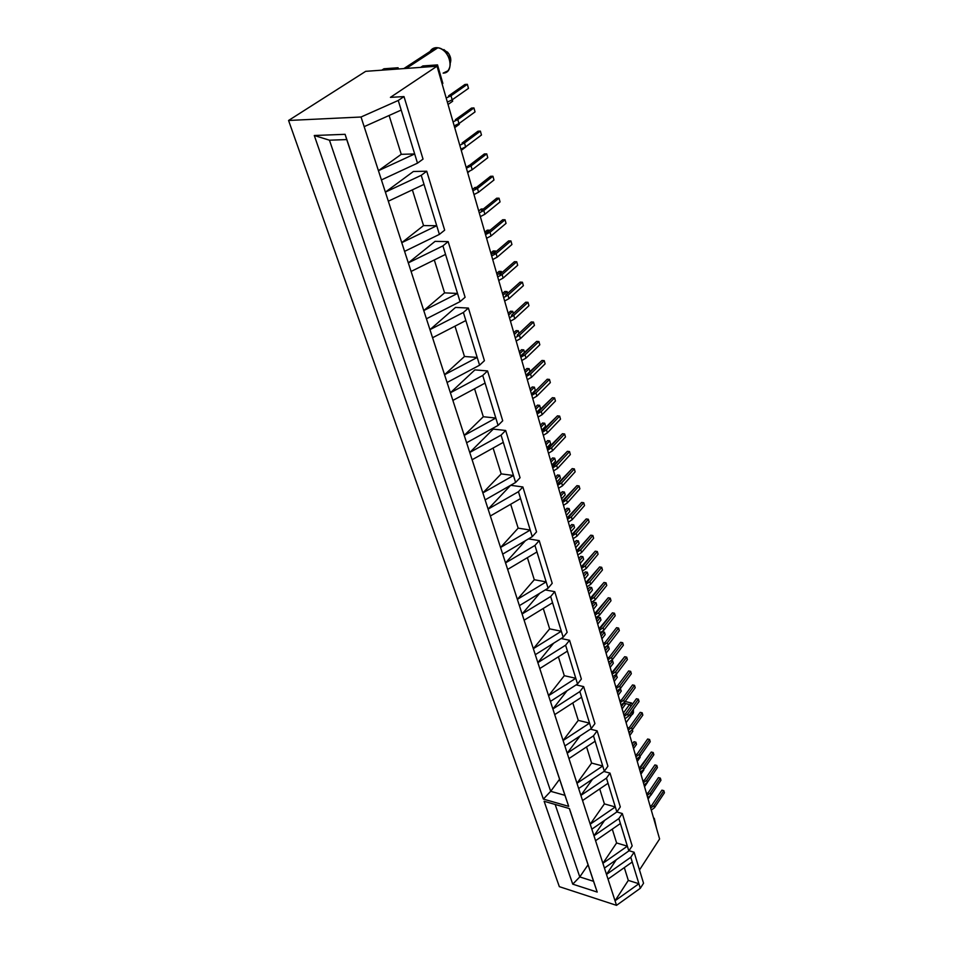 <?xml version="1.0" encoding="UTF-8"?>
<svg xmlns="http://www.w3.org/2000/svg" width="953" height="953" viewBox="0 0 953 953"><rect width="100%" height="100%" fill="white"/><g stroke="black" fill="none" stroke-linecap="round" stroke-linejoin="round"><path stroke-width="1.43" d="M437.356 48.103L435.843 47.674C439.214 47.507 442.406 49.008 445.432 52.165C450.793 59.086 451.639 65.292 447.981 70.784L443.133 73.131C455.093 73.071 450.281 49.103 437.868 47.757L435.843 47.674L403.834 68.592L435.843 47.674C432.555 48.055 430.375 49.961 429.267 53.392M450.245 63.208C451.484 59.515 450.59 55.834 447.565 52.165L441.644 49.115M365.702 71.332L437.022 66.21L659.595 838.974L437.022 66.21L390.42 97.361L404.001 96.587L398.247 100.47L361.032 117.005L364.165 126.654L401.189 110.072L398.247 100.47L414.674 153.957L378.436 170.682L381.426 179.926L417.497 163.154L414.674 153.957L417.497 163.154L423.037 159.103L404.001 96.587L423.037 159.103L417.497 163.154L381.426 179.926L361.032 117.005L288.568 120.471L365.702 71.332L288.568 120.471L559.34 886.659L288.568 120.471L361.032 117.005L398.247 100.47L404.001 96.587L390.42 97.361L437.022 66.21L365.702 71.332M420.654 67.389L422.822 65.948L437.522 64.887L435.366 66.329L437.522 64.887L442.859 83.411L442.121 83.912L442.859 83.411L437.522 64.887L422.822 65.948L420.654 67.389M381.772 70.177L383.964 68.771L398.08 67.746L395.9 69.164L398.08 67.746L398.461 68.973L398.08 67.746L383.964 68.771L381.772 70.177M421.238 175.316L385.381 192.125L388.324 201.202L424.014 184.37L421.238 175.316L439.393 234.39L444.67 230.161L426.73 171.23L421.238 175.316L385.381 192.125L381.426 179.926L385.381 192.125L413.399 171.48L426.73 171.23L444.67 230.161L439.393 234.39L436.724 225.718L401.761 242.681L404.584 251.378L439.393 234.39L404.584 251.378L385.381 192.125L413.399 171.48L426.73 171.23L421.238 175.316M442.919 245.874L408.313 262.885L411.088 271.45L445.539 254.403L442.919 245.874L460.049 301.636L465.1 297.253L448.16 241.609L442.919 245.874L408.313 262.885L404.584 251.378L408.313 262.885L435.056 241.371L448.16 241.609L465.1 297.253L460.049 301.636L457.535 293.441L423.763 310.583L426.432 318.79L460.049 301.636L426.432 318.79L408.313 262.885L435.056 241.371L448.16 241.609L442.919 245.874M463.384 312.477L429.958 329.655L432.567 337.743L465.862 320.542L463.384 312.477L479.585 365.202L484.422 360.687L468.399 308.069L463.384 312.477L429.958 329.655L426.432 318.79L429.958 329.655L455.534 307.414L468.399 308.069L484.422 360.687L479.585 365.202L477.203 357.446L444.551 374.72L447.076 382.487L479.585 365.202L447.076 382.487L429.958 329.655L455.534 307.414L468.399 308.069L463.384 312.477M482.73 375.47L450.4 392.767L452.878 400.415L485.077 383.094L482.73 375.47L498.074 425.395L502.719 420.773L487.543 370.931L482.73 375.47L450.4 392.767L447.076 382.487L450.4 392.767L474.892 369.895L487.543 370.931L502.719 420.773L498.074 425.395L495.822 418.045L464.218 435.414L466.613 442.764L498.074 425.395L466.613 442.764L450.4 392.767L474.892 369.895L487.543 370.931L482.73 375.47M501.064 435.116L469.758 452.496L472.116 459.751L503.291 442.359L501.064 435.116L515.609 482.468L520.064 477.751L505.674 430.482L501.064 435.116L469.758 452.496L466.613 442.764L469.758 452.496L493.249 429.1L505.674 430.482L520.064 477.751L515.609 482.468L513.476 475.499L482.861 492.915L485.125 499.896L515.609 482.468L485.125 499.896L469.758 452.496L493.249 429.1L505.674 430.482L501.064 435.116M518.444 491.7L488.115 509.128L490.342 516.002L520.564 498.562L518.444 491.7L532.262 536.67L536.551 531.869L522.875 486.971L518.444 491.7L488.115 509.128L485.125 499.896L488.115 509.128L510.653 485.303L488.115 509.128L490.342 516.002L520.564 498.562L530.225 530.047L500.551 547.499L502.696 554.122L532.262 536.67L530.225 530.047L518.158 528.141L510.689 504.268L518.158 528.141L530.225 530.047L500.551 547.499L490.342 516.002L500.551 547.499L518.158 528.141L500.551 547.499L507.651 569.418L536.968 551.966L534.955 545.438L505.543 562.889L502.696 554.122L532.262 536.67L536.551 531.869L522.875 486.971L518.444 491.7M510.677 485.291L522.875 486.971L510.677 485.291M539.219 540.625L534.955 545.438L548.094 588.192L552.216 583.331L539.219 540.625L552.216 583.331L548.094 588.192L546.164 581.89L517.36 599.354L519.397 605.655L548.094 588.192L519.397 605.655L505.543 562.889L525.389 540.732L505.543 562.889L534.955 545.438L539.219 540.625L528.498 538.886L539.219 540.625M550.655 596.542L522.101 613.994L524.114 620.2L552.573 602.749L550.655 596.542L563.163 637.247L567.142 632.339L554.753 591.67L550.655 596.542L522.101 613.994L519.397 605.655L522.101 613.994L539.72 593.29L522.101 613.994L524.114 620.2L552.573 602.749L561.329 631.243L533.346 648.683L535.288 654.687L563.163 637.247L561.329 631.243L549.655 628.861L543.27 608.455L549.655 628.861L561.329 631.243L533.346 648.683L524.114 620.2L533.346 648.683L549.655 628.861L533.346 648.683L539.779 668.541L567.428 651.113L565.606 645.193L537.861 662.633L535.288 654.687L563.163 637.247L567.142 632.339L554.753 591.67L550.655 596.542M545.283 589.907L554.753 591.67L545.283 589.907M569.56 640.273L565.606 645.193L577.53 683.992L581.366 679.048L569.56 640.273L581.366 679.048L577.53 683.992L575.779 678.274L548.571 695.69L550.429 701.408L577.53 683.992L550.429 701.408L537.861 662.633L553.61 643.227L537.861 662.633L565.606 645.193L569.56 640.273L561.126 638.522L569.56 640.273M579.865 691.58L552.883 708.972L554.706 714.619L581.592 697.227L579.865 691.58L591.241 728.604L594.934 723.613L583.665 686.613L579.865 691.58L552.883 708.972L550.429 701.408L552.883 708.972L567.047 690.734L552.883 708.972L554.706 714.619L581.592 697.227L589.562 723.136L563.104 740.505L564.867 745.961L591.241 728.604L589.562 723.136L578.268 720.385L572.813 702.909L578.268 720.385L589.562 723.136L563.104 740.505L554.706 714.619L563.104 740.505L578.268 720.385L563.104 740.505L568.953 758.576L595.125 741.231L593.469 735.847L567.214 753.192L564.867 745.961L591.241 728.604L594.934 723.613L583.665 686.613L579.865 691.58M576.136 684.897L583.665 686.613L576.136 684.897M597.138 730.844L593.469 735.847L604.333 771.215L607.907 766.2L597.138 730.844L607.907 766.2L604.333 771.215L602.725 765.998L576.97 783.295L578.662 788.512L604.333 771.215L578.662 788.512L567.214 753.192L580.02 735.99L567.214 753.192L593.469 735.847L597.138 730.844L590.372 729.176L597.138 730.844M606.453 778.136L580.889 795.41L582.557 800.556L608.038 783.283L606.453 778.136L616.853 811.956L620.308 806.929L610.015 773.109L606.453 778.136L580.889 795.41L578.662 788.512L580.889 795.41L592.54 779.161L580.889 795.41L582.557 800.556L608.038 783.283L615.316 806.965L590.217 824.19L591.837 829.17L616.853 811.956L622.321 813.54L618.878 818.579L593.981 835.781L595.565 840.701L620.403 823.511L618.878 818.579L628.837 850.946L632.173 845.907L622.321 813.54L632.173 845.907L628.837 850.946L627.36 846.169L602.904 863.311L604.44 868.088L628.837 850.946L604.44 868.088L582.557 800.556L590.217 824.19L604.393 803.891L599.711 788.929L604.393 803.891L615.316 806.965L604.393 803.891L590.217 824.19L615.316 806.965L616.853 811.956L622.321 813.54L618.878 818.579L593.981 835.781L604.607 820.378L593.981 835.781L591.837 829.17L616.853 811.956L620.308 806.929L610.015 773.109L606.453 778.136M603.916 771.489L610.015 773.109L603.916 771.489M630.779 857.283L606.489 874.413L608.026 879.119L632.232 862.012L630.779 857.283L640.309 888.303L643.549 883.252L634.102 852.244L630.779 857.283L606.489 874.413L604.44 868.088L606.489 874.413L616.246 859.797L606.489 874.413L608.026 879.119L632.232 862.012L638.903 883.729L615.042 900.776L608.026 879.119L616.52 905.35L615.042 900.776L628.313 880.405L624.31 867.611L628.313 880.405L638.903 883.729L628.313 880.405L615.042 900.776L638.903 883.729L640.309 888.303L643.549 883.252L634.102 852.244L630.779 857.283M628.992 850.707L634.102 852.244L628.992 850.707M559.34 886.659L616.52 905.35L640.309 888.303L616.52 905.35L559.34 886.659M543.377 799.09L314.287 135.505L345.093 134.313L568.691 806.357L543.377 799.09L568.691 806.357L564.938 795.338L550.691 791.312L559.59 779.244L550.691 791.312L329.452 140.198L346.725 139.579L564.938 795.338L550.691 791.312L543.377 799.09L550.691 791.312L329.452 140.198L314.287 135.505L543.377 799.09M572.741 884.158L544.127 801.282L569.429 808.573L597.209 892.079L572.741 884.158L597.209 892.079L593.552 881.322L579.781 876.927L588.049 864.8L579.781 876.927L555.158 804.463L579.781 876.927L572.741 884.158L579.781 876.927L593.552 881.322L597.209 892.079L569.429 808.573L544.127 801.282L572.741 884.158M639.499 869.946L659.595 838.974L639.499 869.946M569.334 808.537L593.552 881.322L569.334 808.537M564.938 795.338L345.093 134.313L564.938 795.338M346.725 139.579L345.093 134.313L314.287 135.505L329.452 140.198L346.725 139.579M595.565 840.701L620.403 823.511L627.36 846.169L616.603 842.964L612.279 829.134L616.603 842.964L627.36 846.169L602.904 863.311L616.603 842.964L602.904 863.311L595.565 840.701M568.953 758.576L595.125 741.231L602.725 765.998L591.622 763.067L586.571 746.902L591.622 763.067L602.725 765.998L576.97 783.295L591.622 763.067L576.97 783.295L568.953 758.576M539.779 668.541L567.428 651.113L575.779 678.274L564.295 675.689L558.387 656.808L564.295 675.689L575.779 678.274L548.571 695.69L564.295 675.689L548.571 695.69L539.779 668.541M507.651 569.418L536.968 551.966L546.164 581.89L534.288 579.734L527.39 557.672L534.288 579.734L546.164 581.89L517.36 599.354L534.288 579.734L517.36 599.354L507.651 569.418M472.116 459.751L503.291 442.359L513.476 475.499L501.183 473.879L493.106 448.041L501.183 473.879L513.476 475.499L482.861 492.915L501.183 473.879L482.861 492.915L472.116 459.751M452.878 400.415L485.077 383.094L495.822 418.045L483.314 416.735L474.558 388.753L483.314 416.735L495.822 418.045L464.218 435.414L483.314 416.735L464.218 435.414L452.878 400.415M432.567 337.743L465.862 320.542L477.203 357.446L464.48 356.493L454.986 326.164L464.48 356.493L477.203 357.446L444.551 374.72L464.48 356.493L444.551 374.72L432.567 337.743M411.088 271.45L445.539 254.403L457.535 293.441L444.574 292.869L434.294 259.966L444.574 292.869L457.535 293.441L423.763 310.583L444.574 292.869L423.763 310.583L411.088 271.45M388.324 201.202L424.014 184.37L436.724 225.718L423.537 225.587L412.363 189.861L423.537 225.587L436.724 225.718L401.761 242.681L423.537 225.587L401.761 242.681L388.324 201.202M364.165 126.654L401.189 110.072L414.674 153.957L401.249 154.315L389.11 115.492L401.249 154.315L414.674 153.957L378.436 170.682L401.249 154.315L378.436 170.682L364.165 126.654M653.591 818.103L654.27 818.293L656.498 828.217L654.27 818.293L653.591 818.103M624.811 703.445L629.564 704.541L623.345 713.106L629.564 704.541L624.811 703.445M626.097 722.672L631.708 714.881L633.173 709.651L633.495 712.284C633.102 714.381 631.601 715.441 628.98 715.453M631.077 706.09L629.564 704.541L631.077 706.09M632.447 704.196L631.541 702.992L625.132 701.515L631.541 702.992L629.564 704.541L631.541 702.992L632.447 704.196M450.817 60.587L448.958 53.976L443.907 49.58M648.457 792.253L647.897 793.075L648.457 792.253M650.017 796.22L648.1 799.067L650.017 796.22M651.983 805.047L650.232 806.452L651.983 805.047L661.918 790.156L663.848 790.668L664.432 792.789L663.848 790.668L653.913 805.571L654.52 807.691L664.432 792.789L654.52 807.691L653.913 805.571L650.685 808.013L653.913 805.571L663.848 790.668L661.918 790.156L651.983 805.047M651.292 810.133L654.52 807.691L651.292 810.133M647.409 782.496L644.538 786.701L647.409 782.496M643.823 769.964L640.928 774.17L643.823 769.964M640.19 757.266L639.963 756.468L637.271 761.459L640.19 757.266M633.959 741.708L632.268 744.09L633.959 741.708L635.889 742.184L633.959 741.708M636.509 744.388L635.889 742.184L636.509 744.388L633.566 748.581L636.509 744.388M632.923 746.378L635.889 742.184L632.923 746.378M632.78 731.332L632.339 729.807L632.78 731.332L629.802 735.525L632.78 731.332M629.159 733.286L630.314 731.654L629.159 733.286M625.168 704.684L624.501 702.385L625.168 704.684L622.118 708.853L625.168 704.684M621.451 706.554L624.513 702.385L621.451 706.554M621.273 691.068L620.272 688.662L621.273 691.068L618.199 695.237L621.273 691.068M617.52 692.902L620.606 688.745L617.52 692.902M617.33 677.273L615.936 674.748L617.33 677.273L614.22 681.419L617.33 677.273M613.541 679.048L616.651 674.903L613.541 679.048M609.539 661.906L608.86 662.8L609.539 661.906M613.327 663.264L612.636 660.87L611.481 660.62L612.636 660.87L613.327 663.264L610.182 667.41L613.327 663.264M609.491 665.003L612.636 660.87L609.491 665.003M606.072 646.861L604.762 648.564L606.072 646.861M609.265 649.064L608.574 646.634L606.918 646.289L608.574 646.634L609.265 649.064L606.084 653.198L609.265 649.064M605.393 650.756L608.574 646.634L605.393 650.756M602.439 631.779L600.593 634.126L602.439 631.779L604.44 632.184L602.439 631.779M605.155 634.65L604.44 632.184L605.155 634.65L601.939 638.772L605.155 634.65M601.224 636.306L604.44 632.184L601.224 636.306M598.234 617.139L596.375 619.474L598.234 617.139L600.259 617.532L598.234 617.139M600.974 620.034L600.259 617.532L600.974 620.034L597.722 624.144L600.974 620.034M596.995 621.63L600.259 617.532L596.995 621.63M593.969 602.272L592.087 604.595L593.969 602.272L596.006 602.653L593.969 602.272M596.733 605.191L596.006 602.653L596.733 605.191L593.445 609.289L596.733 605.191M592.706 606.739L596.006 602.653L592.706 606.739M589.645 587.191L587.751 589.514L589.645 587.191L591.682 587.56L589.645 587.191M592.421 590.133L591.682 587.56L592.421 590.133L589.097 594.219L592.421 590.133M588.358 591.634L591.682 587.56L588.358 591.634M585.249 571.883L583.331 574.194L585.249 571.883L587.31 572.229L585.249 571.883M588.061 574.862L587.31 572.229L588.061 574.862L584.701 578.924L588.061 574.862M583.939 576.291L587.31 572.229L583.939 576.291M580.794 556.338L578.852 558.637L580.794 556.338L582.867 556.683L580.794 556.338M583.617 559.34L582.867 556.683L583.617 559.34L580.222 563.39L583.617 559.34M579.46 560.721L582.867 556.683L579.46 560.721M576.279 540.565L574.302 542.853L576.279 540.565L578.352 540.887L576.279 540.565M579.126 543.591L578.352 540.887L579.126 543.591L575.683 547.618L579.126 543.591M574.897 544.913L578.352 540.887L574.897 544.913M571.681 524.543L569.691 526.818L571.681 524.543L573.766 524.853L571.681 524.543M574.552 527.605L573.766 524.853L574.552 527.605L571.073 531.619L574.552 527.605M570.275 528.867L573.766 524.853L570.275 528.867M567.011 508.271L564.998 510.546L567.011 508.271L569.108 508.58L567.011 508.271M569.906 511.356L569.108 508.58L569.906 511.356L566.392 515.359L569.906 511.356M565.582 512.571L569.108 508.58L565.582 512.571M562.282 491.748L560.245 494.011L562.282 491.748L564.39 492.046L562.282 491.748M565.2 494.869L564.39 492.046L565.2 494.869L561.627 498.848L565.2 494.869M560.817 496.013L564.39 492.046L560.817 496.013M557.469 474.975L555.408 477.227L557.469 474.975L559.59 475.249L557.469 474.975M560.412 478.12L559.59 475.249L560.412 478.12L556.802 482.075L560.412 478.12M555.968 479.192L559.59 475.249L555.968 479.192M552.573 457.928L550.489 460.168L552.573 457.928L554.706 458.19L552.573 457.928M555.539 461.109L554.706 458.19L555.539 461.109L551.894 465.04L555.539 461.109M551.048 462.11L554.706 458.19L551.048 462.11M547.606 440.608L545.497 442.835L547.606 440.608L549.762 440.858L547.606 440.608M550.608 443.824L549.762 440.858L550.608 443.824L546.915 447.731L550.608 443.824M546.057 444.753L549.762 440.858L546.057 444.753M542.567 423.013L540.422 425.229L542.567 423.013L544.723 423.239L542.567 423.013M545.581 426.253L544.723 423.239L545.581 426.253L541.84 430.137L545.581 426.253M540.97 427.123L544.723 423.239L540.97 427.123M537.432 405.132L535.276 407.324L537.432 405.132L539.612 405.347L537.432 405.132M540.482 408.408L539.612 405.347L540.482 408.408L536.694 412.268L540.482 408.408M535.812 409.194L539.612 405.347L535.812 409.194M532.227 386.966L530.035 389.146L532.227 386.966L534.407 387.156L532.227 386.966M535.3 390.265L534.407 387.156L535.3 390.265L531.464 394.101L533.716 392.743L531.464 394.125L535.3 390.265M530.559 390.98L534.407 387.156L530.559 390.98M526.926 368.489L524.71 370.657L526.926 368.489L529.129 368.668L526.926 368.489M530.023 371.837L529.129 368.668L530.023 371.837L527.021 374.779L530.023 371.837M525.234 372.468L529.129 368.668L525.234 372.468M521.541 349.715L519.302 351.86L521.541 349.715L523.757 349.87L521.541 349.715M524.626 352.908L523.757 349.87L524.626 352.908M519.814 353.634L523.757 349.87L519.814 353.634M516.073 330.62L513.786 332.752L516.073 330.62L518.289 330.762L516.073 330.62M519.04 333.395L518.289 330.762L519.04 333.395M514.298 334.491L518.289 330.762L514.298 334.491M510.498 311.214L508.199 313.311L510.498 311.214L512.738 311.321L510.498 311.214M513.369 313.549L512.738 311.321L513.369 313.549M508.688 315.026L512.738 311.321L508.688 315.026M504.84 291.463L502.505 293.548L504.84 291.463L507.079 291.558L504.84 291.463M507.592 293.345L507.079 291.558L507.592 293.345M502.981 295.227L507.079 291.558L502.981 295.227M499.074 271.379L496.716 273.44L499.074 271.379L501.338 271.45L499.074 271.379M501.719 272.796L501.338 271.45L501.719 272.796M497.18 275.083L501.338 271.45L497.18 275.083M493.225 250.949L490.819 252.986L493.225 250.949L495.489 250.996L493.225 250.949M495.739 251.878L495.489 250.996L495.739 251.878M491.283 254.582L495.489 250.996L491.283 254.582M487.257 230.161L484.827 232.175L487.257 230.161L489.544 230.185L487.257 230.161M485.685 233.39L489.544 230.185L485.685 233.39M481.194 209.005L478.728 210.994L481.194 209.005L483.35 209.005L481.194 209.005M475.023 187.467L472.509 189.444L475.023 187.467L476.381 187.455L475.023 187.467M468.733 165.548L466.91 166.942L468.733 165.548M469.484 171.302L467.685 172.684L469.484 171.302M465.767 146.988L461.264 150.36L465.767 146.988M459.275 124.307L459.048 123.509L459.275 124.307L454.712 127.631L459.275 124.307M452.675 101.209L452.27 99.767L452.675 101.209L448.041 104.473L452.675 101.209M648.385 792.503L646.622 793.909L648.385 792.503L658.428 777.636L660.358 778.136L660.953 780.281L660.358 778.136L650.327 793.027L650.935 795.171L660.953 780.281L650.935 795.171L650.327 793.027L647.063 795.469L650.327 793.027L660.358 778.136L658.428 777.636L648.385 792.503M647.683 797.613L650.935 795.171L647.683 797.613M644.74 779.792L642.953 781.198L644.74 779.792L654.878 764.937L656.82 765.438L657.427 767.606L656.82 765.438L646.694 780.304L647.313 782.473L657.427 767.606L647.313 782.473L646.694 780.304L643.406 782.747L646.694 780.304L656.82 765.438L654.878 764.937L644.74 779.792M644.025 784.927L647.313 782.473L644.025 784.927M641.035 766.891L639.249 768.309L651.292 752.06L653.234 752.548L653.853 754.752L653.234 752.548L643.001 767.403L643.632 769.607L653.853 754.752L643.632 769.607L643.001 767.403L639.689 769.845L643.001 767.403L653.234 752.548L651.292 752.06L641.035 766.891M640.321 772.049L643.632 769.607L640.321 772.049M637.295 753.823L635.484 755.229L637.295 753.823L647.647 739.016L649.612 739.492L650.232 741.72L649.612 739.492L639.26 754.323L639.904 756.551L650.232 741.72L639.904 756.551L639.26 754.323L635.925 756.765L639.26 754.323L649.612 739.492L647.647 739.016L637.295 753.823M636.568 759.005L639.904 756.551L636.568 759.005M629.635 727.115L627.789 728.521L629.635 727.115L640.202 712.356L642.191 712.82L642.822 715.119L642.191 712.82L631.625 727.592L632.28 729.891L642.822 715.119L632.28 729.891L631.625 727.592L628.23 730.046L631.625 727.592L642.191 712.82L640.202 712.356L629.635 727.115M628.885 732.345L632.28 729.891L628.885 732.345M625.716 713.475L623.858 714.881L625.716 713.475L636.401 698.74L638.403 699.192L639.046 701.527L638.403 699.192L627.717 713.94L628.384 716.275L639.046 701.527L628.384 716.275L627.717 713.94L624.298 716.394L627.717 713.94L638.403 699.192L636.401 698.74L625.716 713.475M624.965 718.729L628.384 716.275L624.965 718.729M621.749 699.633L619.867 701.051L621.749 699.633L632.554 684.933L634.555 685.386L635.21 687.744L634.555 685.386L623.762 700.098L624.441 702.468L635.21 687.744L624.441 702.468L623.762 700.098L620.308 702.552L623.762 700.098L634.555 685.386L632.554 684.933L621.749 699.633M620.987 704.922L624.441 702.468L620.987 704.922M617.723 685.6L615.829 687.006L617.723 685.6L628.646 670.936L630.66 671.365L631.327 673.759L630.66 671.365L619.748 686.053L620.427 688.447L631.327 673.759L620.427 688.447L619.748 686.053L616.257 688.507L619.748 686.053L630.66 671.365L628.646 670.936L617.723 685.6M616.948 690.901L620.427 688.447L616.948 690.913M613.637 671.353L611.731 672.77L624.68 656.724L626.705 657.153L627.384 659.583L626.705 657.153L615.674 671.794L616.365 674.236L627.384 659.583L616.365 674.236L615.674 671.794L612.16 674.247L615.674 671.794L626.705 657.153L624.68 656.724L613.637 671.353M612.85 676.69L616.365 674.236L612.85 676.69M609.491 656.903L607.561 658.309L609.491 656.903L620.653 642.31L622.69 642.727L623.381 645.193L622.69 642.727L611.54 657.332L612.243 659.81L623.381 645.193L612.243 659.81L611.54 657.332L607.99 659.786L611.54 657.332L622.69 642.727L620.653 642.31L609.491 656.903M608.705 662.264L612.243 659.81L608.705 662.264M605.286 642.227L603.332 643.644L605.286 642.227L616.567 627.682L618.616 628.087L619.319 630.588L618.616 628.087L607.335 642.656L608.062 645.157L619.319 630.588L608.062 645.157L607.335 642.656L603.761 645.11L607.335 642.656L618.616 628.087L616.567 627.682L605.286 642.227M604.488 647.623L608.062 645.157L604.488 647.623M601.009 627.336L599.044 628.754L612.434 612.839L614.482 613.232L615.197 615.769L614.482 613.232L603.082 627.753L603.809 630.302L615.197 615.769L603.809 630.302L603.082 627.753L599.473 630.207L603.082 627.753L614.482 613.232L612.434 612.839L601.009 627.336M600.199 632.756L603.809 630.302L600.199 632.756M596.673 612.231L594.696 613.637L608.228 597.769L610.289 598.15L611.004 600.735L610.289 598.15L598.758 612.624L599.497 615.209L611.004 600.735L599.497 615.209L598.758 612.624L595.113 615.078L598.758 612.624L610.289 598.15L608.228 597.769L596.673 612.231M595.851 617.663L599.497 615.209L595.851 617.663M592.278 596.888L590.276 598.293L603.952 582.486L606.037 582.843L606.763 585.464L606.037 582.843L594.362 597.269L595.113 599.902L606.763 585.464L595.113 599.902L594.362 597.269L590.693 599.723L594.362 597.269L606.037 582.843L603.952 582.486L592.278 596.888M591.444 602.356L595.113 599.902L591.444 602.356M587.81 581.306L585.785 582.712L599.616 566.952L601.712 567.309L602.451 569.965L601.712 567.309L589.907 581.675L590.669 584.344L602.451 569.965L590.669 584.344L589.907 581.675L586.202 584.129L589.907 581.675L601.712 567.309L599.616 566.952L587.81 581.306M586.965 586.798L590.669 584.344L586.965 586.798M583.272 565.486L581.235 566.892L595.22 551.191L597.328 551.537L598.079 554.229L597.328 551.537L585.38 565.844L586.155 568.56L598.079 554.229L586.155 568.56L585.38 565.844L581.64 568.298L585.38 565.844L597.328 551.537L595.22 551.191L583.272 565.486M582.414 571.002L586.155 568.56L582.414 571.002M578.662 549.416L576.601 550.822L590.753 535.193L592.873 535.515L593.636 538.254L592.873 535.515L580.782 549.774L581.568 552.514L593.636 538.254L581.568 552.514L580.782 549.774L577.006 552.216L580.782 549.774L592.873 535.515L590.753 535.193L578.662 549.416M577.792 554.968L581.568 552.514L577.792 554.968M573.98 533.108L571.907 534.514L586.214 518.932L588.346 519.254L589.121 522.03L588.346 519.254L576.112 533.442L576.91 536.229L589.121 522.03L576.91 536.229L576.112 533.442L572.3 535.884L576.112 533.442L588.346 519.254L586.214 518.932L573.98 533.108M573.11 538.683L576.91 536.229L573.11 538.683M569.227 516.526L567.13 517.932L581.616 502.434L583.748 502.731L584.534 505.555L583.748 502.731L571.371 516.848L572.181 519.683L584.534 505.555L572.181 519.683L571.371 516.848L567.523 519.29L571.371 516.848L583.748 502.731L581.616 502.434L569.227 516.526M568.333 522.137L572.181 519.683L568.333 522.137M564.39 499.694L562.282 501.087L576.934 485.661L579.079 485.947L579.877 488.818L579.079 485.947L566.558 499.991L567.38 502.874L579.877 488.818L567.38 502.874L566.558 499.991L562.663 502.434L566.558 499.991L579.079 485.947L576.934 485.661L564.39 499.694M563.497 505.316L567.38 502.874L563.497 505.316M559.482 482.575L557.35 483.981L572.181 468.626L574.337 468.9L575.147 471.818L574.337 468.9L561.662 482.873L562.496 485.804L575.147 471.818L562.496 485.804L561.662 482.873L557.731 485.303L561.662 482.873L574.337 468.9L572.181 468.626L559.482 482.575M558.577 488.234L562.496 485.804L558.577 488.234M554.503 465.195L552.347 466.589L567.345 451.329L569.525 451.579L570.347 454.545L569.525 451.579L556.683 465.469L557.541 468.447L570.347 454.545L557.541 468.447L556.683 465.469L552.716 467.899L556.683 465.469L569.525 451.579L567.345 451.329L554.503 465.195M553.574 470.877L557.541 468.447L553.574 470.877M549.428 447.529L547.248 448.911L562.437 433.734L564.629 433.972L565.463 436.986L564.629 433.972L551.632 447.779L552.502 450.805L565.463 436.986L552.502 450.805L551.632 447.779L547.63 450.209L551.632 447.779L564.629 433.972L562.437 433.734L549.428 447.529M548.499 453.235L552.502 450.805L548.499 453.235M544.282 429.565L542.078 430.947L557.445 415.865L559.649 416.092L560.507 419.153L559.649 416.092L546.486 429.803L547.367 432.876L560.507 419.153L547.367 432.876L546.486 429.803L542.448 432.233L546.486 429.803L559.649 416.092L557.445 415.865L544.282 429.565M543.329 435.307L547.367 432.876L543.329 435.307M539.041 411.303L536.813 412.685L552.383 397.699L554.586 397.901L555.456 401.022L554.586 397.901L541.268 411.529L542.162 414.65L555.456 401.022L542.162 414.65L541.268 411.529L537.182 413.947L541.268 411.529L554.586 397.901L552.383 397.699L539.041 411.303M538.076 417.08L542.162 414.65L538.076 417.08M533.716 392.743L547.225 379.234L549.452 379.425L550.334 382.594L549.452 379.425L535.955 392.946L536.861 396.126L550.334 382.594L536.861 396.126L535.955 392.946L531.822 395.352L535.955 392.946L549.452 379.425L547.225 379.234L533.716 392.743M532.739 398.545L536.861 396.126L532.739 398.545M528.307 373.862L526.032 375.232L541.983 360.46L544.223 360.627L545.116 363.843L544.223 360.627L530.547 374.041L531.476 377.281L545.116 363.843L531.476 377.281L530.547 374.041L526.378 376.459L530.547 374.041L544.223 360.627L541.983 360.46L528.307 373.862M527.307 379.687L531.476 377.281L527.307 379.687M522.792 354.659L520.493 356.029L536.658 341.377L538.91 341.519L539.815 344.795L538.91 341.519L525.055 354.826L525.996 358.114L539.815 344.795L525.996 358.114L525.055 354.826L520.838 357.232L525.055 354.826L538.91 341.519L536.658 341.377L522.792 354.659M521.791 360.52L525.996 358.114L521.791 360.52M517.193 335.134L531.238 321.959L533.501 322.09L534.43 325.414L533.501 322.09L519.468 335.277L520.421 338.625L534.43 325.414L520.421 338.625L519.468 335.277L515.216 337.672L519.468 335.277L533.501 322.09L531.238 321.959L517.193 335.134M516.169 341.019L520.421 338.625L516.169 341.019M511.499 315.264L525.722 302.22L528.01 302.327L528.951 305.71L528.01 302.327L513.786 315.383L514.763 318.79L528.951 305.71L514.763 318.79L513.786 315.383L509.474 317.778L513.786 315.383L528.01 302.327L525.722 302.22L511.499 315.264M510.463 321.185L514.763 318.79L510.463 321.185M505.698 295.049L520.124 282.136L522.411 282.219L523.376 285.662L522.411 282.219L507.997 295.156L508.985 298.623L523.376 285.662L508.985 298.623L507.997 295.156L503.649 297.527L507.997 295.156L522.411 282.219L520.124 282.136L505.698 295.049M504.649 300.993L508.985 298.623L504.649 300.993M499.801 274.488L514.417 261.706L516.717 261.765L517.693 265.268L516.717 261.765L502.112 274.559L503.124 278.085L517.693 265.268L503.124 278.085L502.112 274.559L497.716 276.93L502.112 274.559L516.717 261.765L514.417 261.706L499.801 274.488M498.729 280.456L503.124 278.085L498.729 280.456M493.785 253.546L508.616 240.906L510.927 240.942L511.928 244.516L510.927 240.942L496.12 253.605L497.144 257.191L511.928 244.516L497.144 257.191L496.12 253.605L491.677 255.964L496.12 253.605L510.927 240.942L508.616 240.906L493.785 253.546M492.713 259.55L497.144 257.191L492.713 259.55M487.674 232.234L502.707 219.75L505.042 219.762L506.043 223.383L505.042 219.762L490.021 232.27L491.069 235.927L506.043 223.383L491.069 235.927L490.021 232.27L485.53 234.617L490.021 232.27L505.042 219.762L502.707 219.75L487.674 232.234M486.578 238.274L491.069 235.927L486.578 238.274M481.456 210.542L496.692 198.2L499.038 198.2L500.063 201.893L499.038 198.2L483.814 210.542L484.874 214.27L500.063 201.893L484.874 214.27L483.814 210.542L479.264 212.888L483.814 210.542L499.038 198.2L496.692 198.2L481.456 210.542M480.336 216.605L484.874 214.27L480.336 216.605M475.118 188.444L490.569 176.281L492.939 176.245L493.976 179.998L492.939 176.245L477.489 188.432L478.573 192.22L493.976 179.998L478.573 192.22L477.489 188.432L472.891 190.755L477.489 188.432L492.939 176.245L490.569 176.281L475.118 188.444M473.986 194.543L478.573 192.22L473.986 194.543M468.662 165.953L484.338 153.945L486.721 153.886L487.781 157.71L486.721 153.886L471.044 165.905L472.152 169.765L487.781 157.71L472.152 169.765L471.044 165.905L466.398 168.216L471.044 165.905L486.721 153.886L484.338 153.945L468.662 165.953M467.518 172.076L472.152 169.765L467.518 172.076M462.086 143.033L477.989 131.216L480.383 131.121L481.468 135.016L480.383 131.121L464.492 142.95L465.612 146.881L481.468 135.016L465.612 146.881L464.492 142.95L459.787 145.249L464.492 142.95L480.383 131.121L477.989 131.216L462.086 143.033M460.918 149.18L465.612 146.881L460.918 149.18M455.391 119.685L471.532 108.058L473.939 107.939L475.035 111.906L473.939 107.939L457.809 119.578L458.953 123.58L475.035 111.906L458.953 123.58L457.809 119.578L453.044 121.853L457.809 119.578L473.939 107.939L471.532 108.058L455.391 119.685M454.2 125.867L458.953 123.58L454.2 125.867M448.565 95.896L464.945 84.46L467.363 84.317L468.483 88.355L467.363 84.317L450.995 95.753L452.163 99.839L468.483 88.355L452.163 99.839L450.995 95.753L446.183 98.016L450.995 95.753L467.363 84.317L464.945 84.46L448.565 95.896M447.362 102.102L452.163 99.839L447.362 102.102M445.432 52.165L447.565 52.165M406.312 68.413L437.868 47.757M633.447 710.664L633.4 709.342"/></g></svg>
